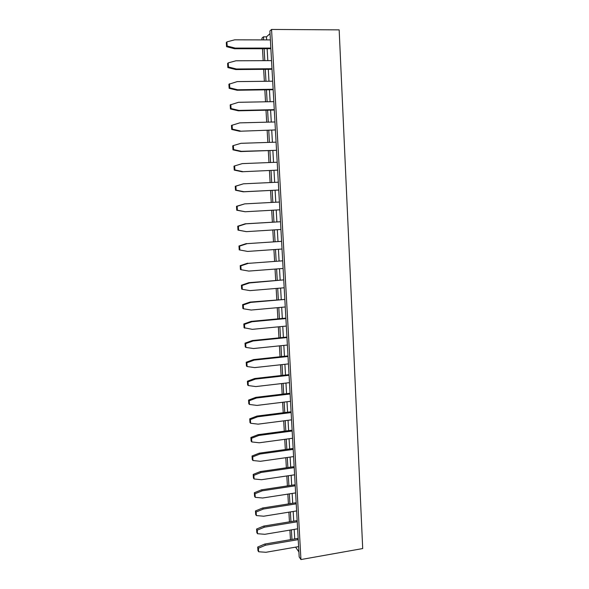 <?xml version="1.0" encoding="UTF-8"?>
<svg xmlns="http://www.w3.org/2000/svg" width="589" height="589" viewBox="0 0 589 589"><rect width="100%" height="100%" fill="white"/><g stroke="black" fill="none" stroke-linecap="round" stroke-linejoin="round"><path stroke-width="0.88" d="M271.558 29.45L339.161 29.87L362.699 548.558L300.942 559.55L299.183 556.958L269.887 30.974L271.558 29.45L300.942 559.55M261.995 39.897L261.906 38.241L263.445 36.835L266.478 36.849L270.034 33.654M298.895 551.93L295.59 547.144M291.945 539.421L291.408 529.857M290.937 521.611L290.384 511.922M289.921 503.691L289.361 493.876M288.897 485.675L288.338 475.735M287.874 467.556L287.299 457.484M286.836 449.326L286.261 439.122M285.798 430.993L285.216 420.656M284.752 412.558L284.156 402.081M283.699 394.012L283.103 383.402M282.646 375.355L282.035 364.606M281.579 356.588L280.96 345.706M280.511 337.711L279.885 326.689M279.429 318.723L278.796 307.554M278.347 299.624L277.706 288.315M277.257 280.408L276.609 268.952M276.16 261.074L275.505 249.478M275.063 241.63L274.393 229.887M273.951 222.068L273.274 210.177M272.832 202.38L272.155 190.402M271.706 182.502L271.028 170.53M270.572 162.505L269.895 150.534M269.431 142.383L268.753 130.419M268.282 122.137L267.605 110.187M267.134 101.772L266.456 89.822M265.97 81.275L265.293 69.34M264.8 60.652L264.122 48.725M263.622 39.905L263.445 36.835M290.458 539.671L289.913 530.107M289.442 521.854L288.89 512.165M288.419 503.934L287.859 494.112M287.395 485.903L286.828 475.956M286.364 467.776L285.79 457.697M285.326 449.54L284.745 439.328M284.281 431.2L283.692 420.855M283.228 412.749L282.632 402.272M282.175 394.196L281.571 383.579M281.108 375.524L280.497 364.775M280.04 356.75L279.422 345.861M278.965 337.865L278.339 326.836M277.883 318.87L277.25 307.694M276.793 299.757L276.153 288.441M275.704 280.533L275.048 269.07M274.599 261.192L273.937 249.589M273.487 241.74L272.825 229.982M272.376 222.163L271.698 210.266M271.257 202.461L270.572 190.475M270.123 182.575L269.438 170.596M268.982 162.564L268.297 150.593M267.833 142.435L267.156 130.471M266.684 122.181L266 110.217M265.521 101.801L264.844 89.845M264.358 81.289L263.673 69.347M263.18 60.66L262.503 48.725M294.721 538.95L294.183 529.393M293.72 521.155L293.175 511.473M292.711 503.256L292.159 493.449M291.702 485.255L291.143 475.316M290.679 467.151L290.112 457.079M289.655 448.936L289.081 438.739M288.625 430.625L288.043 420.296M287.587 412.197L286.998 401.735M286.548 393.673L285.952 383.071M285.496 375.031L284.892 364.296M284.443 356.286L283.832 345.412M283.383 337.423L282.764 326.409M282.315 318.45L281.689 307.296M281.24 299.374L280.607 288.073M280.165 280.173L279.517 268.731M279.076 260.861L278.428 249.272M277.986 241.438L277.323 229.703M276.882 221.891L276.219 210.008M275.777 202.226L275.107 190.254M274.658 182.362L273.988 170.405M273.539 162.387L272.862 150.431M272.405 142.288L271.735 130.338M271.271 122.063L270.594 110.121M270.123 101.713L269.453 89.778M268.974 81.238L268.304 69.318M267.811 60.638L267.141 48.725M266.648 39.912L266.478 36.849M283.11 268.459L248.786 271.08L241.085 269.725L240.842 265.853L248.315 263.357L282.683 260.824L248.315 263.357M241.085 269.725L240.437 269.526L240.194 265.668L247.638 263.18M242.3 289.324L241.652 289.052L241.416 285.216L248.83 282.691L283.007 279.944L249.508 282.941L242.064 285.474L242.3 289.324L249.972 290.62L284.185 287.778M285.253 306.979L251.157 310.035L243.515 308.798L243.279 304.977L250.693 302.407L284.833 299.433M243.515 308.798L242.859 308.459L242.624 304.646L250.016 302.083L284.833 299.411M286.32 326.07L252.335 329.339L244.06 327.749L243.824 323.965L251.194 321.366L285.142 318.185L285.901 318.546M244.715 328.161L244.479 324.362L251.878 321.756L285.901 318.568M289.471 382.659L255.832 386.568L248.286 385.559L247.623 384.941L247.395 381.223L254.691 378.521L288.301 374.714L289.059 375.259M248.286 385.559L248.057 381.827L255.376 379.117L289.059 375.289M288.426 363.906L254.669 367.602L247.108 366.542L246.445 365.99L246.209 362.25L253.528 359.584L287.255 355.984L288.014 356.463M247.108 366.542L246.872 362.787L254.212 360.107L288.014 356.492M245.915 347.414L245.26 346.928L245.024 343.166L252.364 340.53L286.202 337.144L286.961 337.556L253.049 340.987L245.679 343.63L245.915 347.414L253.506 348.533L287.373 345.044M279.841 209.809L245.164 211.745L237.382 210.207L237.139 206.268L244.685 203.882L279.414 202.027M245.164 211.745L236.741 210.229L236.498 206.305L244.685 203.882M246.379 231.646L237.978 230.115L237.735 226.213L245.23 223.798L280.511 221.744L245.9 223.827L238.383 226.25L238.626 230.166L246.379 231.646L280.938 229.474M282.028 249.022L247.586 251.422L239.856 250.008L239.613 246.106L247.108 243.647L281.601 241.343L247.108 243.647M239.856 250.008L239.215 249.876L238.972 245.996L246.438 243.544M270.837 48.121L270.108 48.725L234.532 48.74L226.559 46.678L226.301 42.555L226.912 41.885L234.672 39.831L270.38 39.919M270.837 48.084L235.18 48.092L227.17 46.03L226.912 41.885M271.985 68.736L236.454 69.001L228.473 66.999L228.223 62.883L227.604 63.465L227.855 67.566L235.806 69.561L271.257 69.288L271.985 68.766M228.223 62.883L235.953 60.785L271.536 60.623M238.324 110.813L238.979 110.415L274.268 109.657L273.532 110.055L238.324 110.813L230.432 108.958L230.181 104.908L238.486 102.302L273.819 101.647M238.979 110.415L231.057 108.553L230.807 104.481M273.134 89.285L272.398 89.734L237.072 90.25L229.15 88.328L228.893 84.249L237.22 81.606L272.678 81.194M273.127 89.263L237.72 89.771L229.769 87.842L229.519 83.748M233.362 145.571L232.729 145.844L232.979 149.842L240.82 151.564L275.777 150.328L241.475 151.321L233.612 149.591L233.362 145.571L240.989 143.311L276.079 142.163M239.576 131.251L275.394 129.933L239.576 131.251L231.713 129.462L231.462 125.435L239.738 122.873L274.953 121.967M240.231 130.935L232.338 129.138L232.088 125.096M242.05 171.752L277.633 170.111L242.05 171.752L234.245 170.096L233.995 166.12L242.226 163.624L277.198 162.24M242.712 171.59L234.878 169.919L234.628 165.929L242.226 163.624M243.456 183.812L235.254 186.271L235.497 190.225L243.279 191.823L278.744 190.019L243.942 191.727L236.13 190.129L235.887 186.161L243.456 183.812L278.31 182.192M293.587 456.593L260.39 461.297L252.946 460.517L252.725 456.865L259.948 454.023L293.189 449.392M252.946 460.517L252.276 459.634L252.048 455.996L259.248 453.162L292.424 448.553L293.182 449.341M292.571 438.268L259.256 442.781L251.79 441.941L251.128 441.124L250.899 437.472L258.122 434.667L291.4 430.257L292.166 430.986M251.79 441.941L251.562 438.275L258.814 435.462L292.166 431.03M291.54 419.839L258.122 424.154L250.634 423.263L249.964 422.512L249.736 418.831L256.981 416.062L290.37 411.851L291.135 412.514M250.634 423.263L250.399 419.567L257.673 416.791L291.135 412.558M290.51 401.308L256.981 405.416L249.464 404.466L249.235 400.756L256.524 398.009L290.105 393.982M249.464 404.466L248.801 403.782L248.565 400.086L255.84 397.347L289.339 393.334L290.097 393.945M295.612 492.912L262.628 498.007L255.236 497.337L254.566 496.328L254.338 492.735L261.494 489.834L294.448 484.835L295.214 485.741M255.236 497.337L255.015 493.729L262.193 490.821L295.214 485.8M294.603 474.808L261.509 479.711L254.095 478.982L253.874 475.352L261.074 472.474L294.206 467.644M254.095 478.982L253.425 478.032L253.196 474.417L260.375 471.553L293.432 466.746L294.206 467.592M298.601 546.621L265.941 552.283L258.623 551.76L257.938 550.568L257.724 547.041L264.807 544.045L297.438 538.486L298.211 539.561M258.623 551.76L258.402 548.219L265.506 545.215L298.211 539.627M297.614 528.819L264.844 534.297L257.503 533.722L257.283 530.159L264.409 527.184L297.217 521.788M257.503 533.722L256.819 532.596L256.598 529.04L263.703 526.08L296.451 520.705L297.217 521.721M296.613 510.921L263.739 516.207L256.37 515.581L256.149 511.996L263.305 509.058L296.223 503.845M256.37 515.581L255.692 514.514L255.471 510.943L262.598 508.012L295.45 502.822L296.215 503.786M240.194 265.668L240.842 265.853M241.416 285.216L242.064 285.474M248.83 282.691L249.508 282.941M250.016 302.083L250.693 302.407M242.624 304.646L243.279 304.977M243.824 323.965L244.479 324.362M251.194 321.366L251.878 321.756M247.395 381.223L248.057 381.827M254.691 378.521L255.376 379.117M246.209 362.25L246.872 362.787M253.528 359.584L254.212 360.107M245.024 343.166L245.679 343.63M252.364 340.53L253.049 340.987M236.498 206.305L237.139 206.268M236.741 210.229L237.382 210.207M237.978 230.115L238.626 230.166M237.735 226.213L238.383 226.25M245.23 223.798L245.9 223.827M238.972 245.996L239.613 246.106M234.532 48.74L235.18 48.092M226.559 46.678L227.17 46.03M235.806 69.561L236.454 69.001M227.855 67.566L228.473 66.999M230.432 108.958L231.057 108.553M237.072 90.25L237.72 89.771M229.15 88.328L229.769 87.842M240.82 151.564L241.475 151.321M232.979 149.842L233.612 149.591M231.713 129.462L232.338 129.138M234.245 170.096L234.878 169.919M233.995 166.12L234.628 165.929M243.279 191.823L243.942 191.727M235.254 186.271L235.887 186.161M235.497 190.225L236.13 190.129M259.248 453.162L259.948 454.023M252.048 455.996L252.725 456.865M250.899 437.472L251.562 438.275M258.122 434.667L258.814 435.462M249.736 418.831L250.399 419.567M256.981 416.062L257.673 416.791M255.84 397.347L256.524 398.009M248.565 400.086L249.235 400.756M254.338 492.735L255.015 493.729M261.494 489.834L262.193 490.821M260.375 471.553L261.074 472.474M253.196 474.417L253.874 475.352M257.724 547.041L258.402 548.219M264.807 544.045L265.506 545.215M263.703 526.08L264.409 527.184M256.598 529.04L257.283 530.159M262.598 508.012L263.305 509.058M255.471 510.943L256.149 511.996"/></g></svg>
